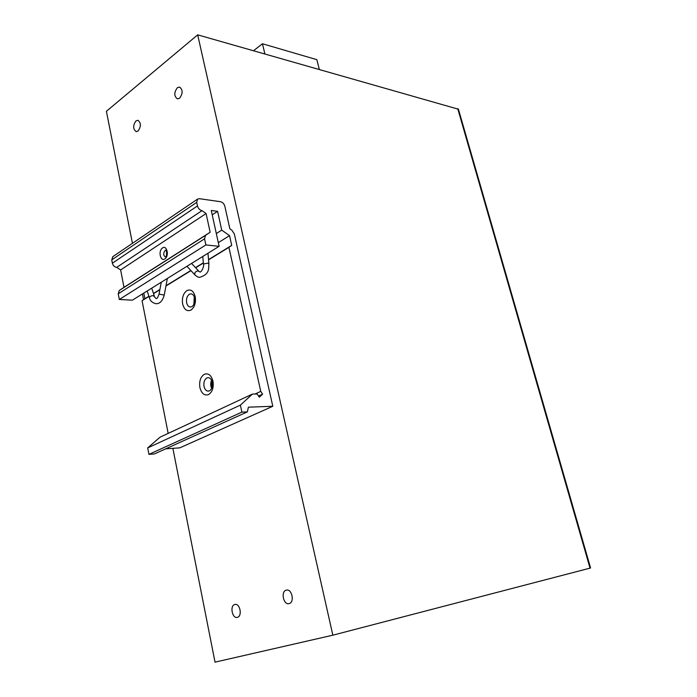 <?xml version="1.0" encoding="UTF-8"?>
<svg xmlns="http://www.w3.org/2000/svg" width="697" height="697" viewBox="0 0 697 697"><rect width="100%" height="100%" fill="white"/><g stroke="black" fill="none" stroke-linecap="round" stroke-linejoin="round"><path stroke-width="1.05" d="M590.037 568.133L332.852 635.185L197.687 34.85L458.434 109.229L590.586 567.977L590.037 568.133L457.729 108.601M197.687 34.85L106.406 111.293L132.439 243.331M332.852 635.185L215.024 662.15L172.865 448.337M143.547 299.649L142.423 293.934M234.776 604.491C229.688 605.571 232.136 618.64 237.207 617.385L237.398 617.342C242.512 616.322 240.082 603.193 235.028 604.438L234.776 604.491M286.24 590.167C280.664 591.361 283.348 604.987 288.915 603.646L289.15 603.593C294.753 602.461 292.078 588.773 286.537 590.098L286.24 590.167M211.775 380.667L211.844 388.011M135.976 120.886C132.839 125.512 132.909 129.093 136.194 131.637L138.05 131.045C141.203 126.445 141.142 122.855 137.875 120.285L135.976 120.886M177.317 87.717C173.954 92.501 173.989 96.23 177.43 98.887L179.599 98.225C182.98 93.459 182.954 89.73 179.53 87.038L177.317 87.717M194.428 297.331L194.071 303.927M272.788 406.273L248.411 407.179L247.339 411.892L241.894 412.119L240.387 405.123L252.427 394.093L257.141 393.971L259.336 397.212L262.621 394.153L260.748 391.365L228.912 247.348L231.7 245.379L229.548 235.647L221.716 230.132L217.586 211.33L211.269 210.485L219.111 246.329L205.885 244.943L204.57 238.836L205.51 235.368L210.145 232.249L206.085 213.543L201.991 210.642C199.751 210.093 198.253 208.525 197.478 205.937L196.711 202.374L197.565 199.107L199.403 198.689L220.505 201.712C222.648 202.261 224.103 203.794 224.861 206.321L229.844 228.755L231.831 230.158L234.34 233.965L272.788 406.273L179.756 447.866L165.659 448.833M112.897 256.609L111.747 259.868L112.374 263.187C113.053 265.583 114.482 266.986 116.669 267.395L120.633 269.939L123.988 287.347L119.292 290.492L118.229 293.794L119.318 299.475L132.36 300.172L219.111 246.329M148.914 296.242L144.898 298.708L143.791 293.08M144.898 298.708L142.057 300.695L168.169 433.395M252.427 394.093L160.014 437.202L147.703 447.901L148.94 454.357L154.325 453.965L247.339 411.892M211.661 388.438C210.442 385.729 210.416 382.993 211.583 380.248M193.871 304.362L194.271 296.878M241.894 412.119L148.94 454.357M240.387 405.123L147.703 447.901M258.543 396.044L262.621 394.153M260.748 391.365L255.041 394.023M228.912 247.348L208.56 259.85M203.367 263.039L195.639 267.787M190.978 270.645L165.93 286.031M159.866 289.76L153.532 293.646M148.975 296.443L142.057 300.695M208.525 394.607C212.385 392.045 213.866 387.567 212.977 381.163C211.269 375.186 208.377 372.895 204.299 374.298C200.501 376.894 199.037 381.346 199.917 387.645C201.564 393.587 204.439 395.905 208.525 394.607M190.926 310.104C194.646 307.29 196.075 302.803 195.212 296.617C193.574 290.919 190.795 288.915 186.866 290.605C183.206 293.446 181.795 297.907 182.64 303.997C184.226 309.66 186.988 311.698 190.926 310.104M231.7 245.379L208.542 259.615M203.341 262.804L195.491 267.622M190.83 270.488L165.982 285.753M159.918 289.482L153.471 293.446M229.548 235.647L218.309 242.669M221.716 230.132L216.314 233.556M217.586 211.33L212.228 214.842M205.885 244.943L119.318 299.475M210.145 232.249L123.988 287.347M206.085 213.543L120.633 269.939M201.991 210.642L116.669 267.395M209.492 390.834C211.932 389.214 212.864 386.382 212.297 382.339C211.548 379.36 210.145 377.8 208.098 377.652L206.809 377.983C204.395 379.621 203.463 382.444 204.021 386.443C204.77 389.44 206.181 391.008 208.255 391.148L209.492 390.834M191.91 306.61C194.263 304.824 195.169 301.984 194.62 298.081C193.975 295.458 192.755 294.038 190.952 293.829L189.331 294.265C187.005 296.059 186.108 298.891 186.648 302.751C187.293 305.399 188.521 306.819 190.351 307.02L191.91 306.61M253.56 50.698L262.438 43.763L264.895 53.913M319.304 69.343L316.839 59.663L262.438 43.763M204.57 238.836L118.229 293.794M119.353 290.449L205.571 235.325M164.814 258.944L165.355 258.517C169.362 255.085 166.653 244.917 162.558 247.932L162.018 248.367C158.071 251.8 160.711 261.88 164.814 258.944M112.374 263.187L197.478 205.937M196.711 202.374L111.747 259.868M165.398 256.949L165.424 256.932C167.385 256.905 166.356 247.993 165.869 250.223L164.806 250.815C163.185 253.569 163.394 255.607 165.433 256.923M159.047 294.108L164.231 295.075L167.358 278.452M149.428 297.793L149.385 297.663C149.742 296.478 151.049 295.798 153.279 295.615L156.119 298.543M195.038 275.045L194.872 274.853C194.402 272.762 195.439 271.438 197.992 270.88L199.804 271.891M203.454 263.989L207.915 263.161L208.9 263.536C208.351 267.587 210.555 274.034 199.699 277.31C198.593 277.519 196.981 276.7 194.872 274.853L186.944 266.289M205.51 235.368L119.292 290.492M112.696 256.74L197.565 199.107M156.276 298.551C156.895 298.961 157.818 297.497 159.038 294.151L161.277 282.224M147.172 290.98L149.385 297.663C150.125 300.86 152.355 302.881 156.076 303.735C159.883 303.761 162.593 300.895 164.222 295.127M151.711 288.166L154.342 296.086M191.57 263.422L198.845 271.22M202.766 256.47L203.446 263.919C204.535 266.498 200.841 273.041 200.004 271.908M208.891 263.466L207.959 253.246"/></g></svg>
